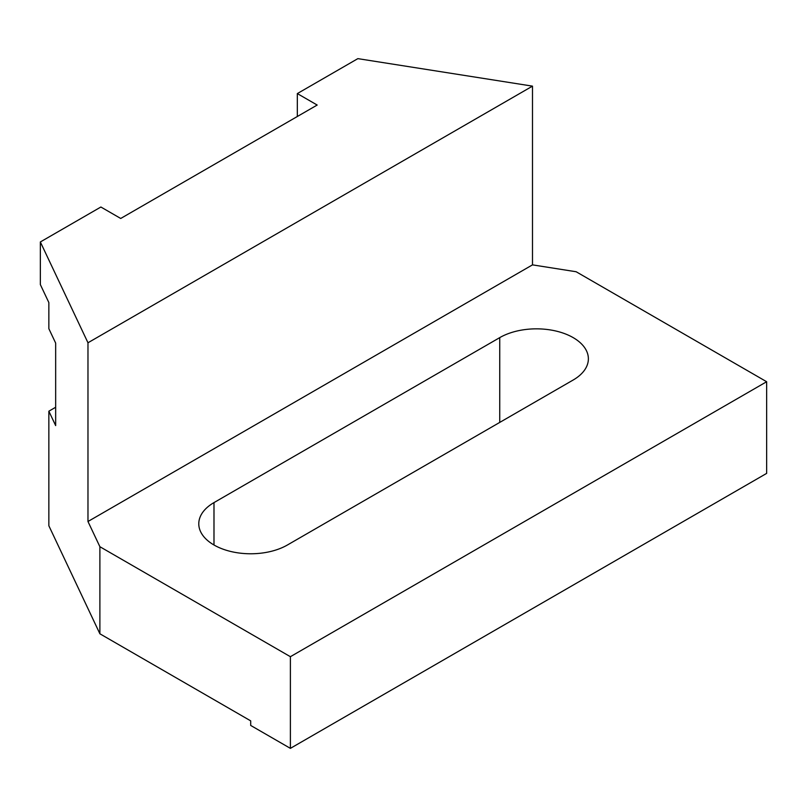 <?xml version="1.0" encoding="UTF-8"?>
<svg xmlns="http://www.w3.org/2000/svg" width="807" height="807" viewBox="0 0 807 807"><rect width="100%" height="100%" fill="white"/><g stroke="black" fill="none" stroke-linecap="round" stroke-linejoin="round"><path stroke-width="1.21" d="M499.745 337.619A51.92 29.97 180 0 1 556.326 331.122A51.92 29.97 180 0 1 588.374 358.822A51.92 29.97 180 0 1 573.172 380.016L287.413 544.997A51.92 29.97 180 0 1 230.832 551.494A51.92 29.97 180 0 1 198.784 523.804A51.92 29.97 180 0 1 213.986 502.6L499.745 337.619L499.745 422.404M99.886 546.712L290.389 656.696L290.389 748.361L766.65 473.386L766.65 381.731L576.148 271.747L532.489 264.867L532.489 86.137L357.854 58.639L297.329 93.582L317.181 105.041L120.717 218.465L100.875 207.016L40.35 241.959L87.973 342.773L87.973 521.504L99.886 546.712L99.886 633.788L48.854 525.761L48.854 411.197L55.663 425.592L55.663 343.106L48.854 328.701L48.854 302.575L40.35 284.578L40.35 241.959M297.329 116.501L297.329 93.582M290.389 748.361L250.695 725.443L250.695 720.863L99.886 633.788M48.854 411.197L55.663 407.263M290.389 656.696L766.65 381.731M87.973 521.504L532.489 264.867M87.973 342.773L532.489 86.137M213.986 502.6L213.986 544.997"/></g></svg>
